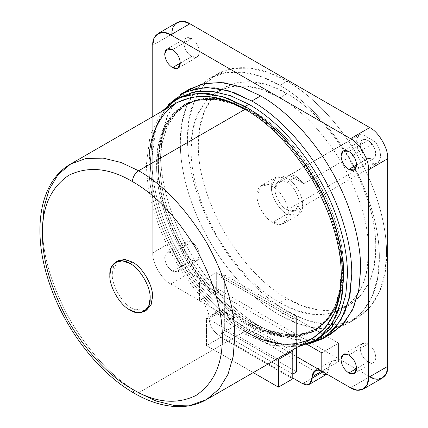 <?xml version="1.0" encoding="UTF-8"?>
<svg xmlns="http://www.w3.org/2000/svg" width="428" height="428" viewBox="0 0 428 428"><rect width="100%" height="100%" fill="white"/><g stroke="black" fill="none" stroke-linecap="round" stroke-linejoin="round"><path stroke-width="0.32" stroke-dasharray="2.14 1.6" d="M287.028 178.101L272.647 186.405C280.356 190.053 288.927 204.9 288.226 213.401L283.662 223.491L272.647 222.394L287.028 214.091L298.049 215.182L302.612 205.092C303.313 196.591 294.742 181.75 287.028 178.101L276.012 177.01L271.448 187.1C270.747 195.601 279.318 210.442 287.028 214.091L272.647 222.394C280.356 227.653 288.927 222.704 288.226 213.401C288.927 204.9 280.356 190.053 272.647 186.405C264.932 181.151 256.367 186.1 257.062 195.403C256.367 203.905 264.932 218.751 272.647 222.394C264.932 218.751 256.367 203.905 257.062 195.403L261.626 185.313L272.647 186.405L287.028 178.101C294.742 181.75 303.313 196.591 302.612 205.092C303.313 214.401 294.742 219.35 287.028 214.091C279.318 210.442 270.747 195.601 271.448 187.1C270.747 177.797 279.318 172.848 287.028 178.101M287.028 182.253L296.62 176.716C293.966 175.213 291.564 174.752 289.43 175.336L361.355 133.809L360.071 134.355L356.861 139.186L357.171 146.847C359.226 153.973 363.014 159.312 368.545 162.875L287.028 209.939C281.1 207.136 274.509 195.714 275.044 189.176L278.553 181.413L287.028 182.253C292.961 185.062 299.552 196.479 299.017 203.016L295.507 210.779L287.028 209.939L368.545 162.875C363.014 159.312 359.226 153.973 357.171 146.847C355.727 139.838 357.123 135.494 361.355 133.809L375.736 142.112L303.81 183.639L289.43 175.336L303.81 183.639L296.62 176.716L303.81 183.639L375.736 142.112C379.968 148.682 381.364 154.636 379.92 159.976C377.865 164.732 374.072 165.7 368.545 162.875L377.02 163.715L379.92 159.976C381.364 154.636 379.968 148.682 375.736 142.112L361.355 133.809L289.43 175.336C291.564 174.752 293.966 175.213 296.62 176.716L287.028 182.253C279.8 178.963 275.803 181.269 275.044 189.176C274.509 195.714 281.1 207.136 287.028 209.939C294.261 213.235 298.257 210.924 299.017 203.016C299.552 196.479 292.961 185.062 287.028 182.253M279.837 85.359L287.028 81.208L268.923 72.674L250.407 68.127L232.586 68.501L216.675 74.237L203.749 85.145L194.521 100.398L189.192 118.706L187.534 138.651C187.213 165.411 196.885 202.835 216.675 236.716C236.122 270.796 263.696 297.883 287.028 310.985L279.837 315.136C256.506 302.04 228.932 274.953 209.485 240.868C189.69 206.986 180.022 169.563 180.343 142.808L182.002 122.857L187.325 104.55L196.559 89.302L209.485 78.394L225.39 72.653L243.211 72.284L261.733 76.826L279.837 85.359C303.168 98.461 330.742 125.548 350.19 159.628C369.985 193.51 379.652 230.938 379.336 257.693L377.673 277.638L372.349 295.951L363.115 311.199L350.19 322.107L334.284 327.848L316.463 328.217L297.942 323.675L279.837 315.136L287.028 310.985C263.696 297.883 236.122 270.796 216.675 236.716C196.885 202.835 187.213 165.411 187.534 138.651C187.191 109.135 196.907 87.665 216.675 74.237C236.122 62.616 263.696 67.367 287.028 81.208C310.359 94.31 337.938 121.397 357.385 155.476C377.175 189.358 386.848 226.786 386.527 253.542C386.869 283.058 377.154 304.533 357.385 317.956C337.938 329.581 310.359 324.825 287.028 310.985L305.132 319.523L323.654 324.066L341.474 323.691L357.385 317.956L370.306 307.047L379.54 291.8L384.863 273.487L386.527 253.542C386.848 226.786 377.175 189.358 357.385 155.476C337.938 121.397 310.359 94.31 287.028 81.208L279.837 85.359C256.506 71.519 228.932 66.768 209.485 78.394C189.711 91.817 180.001 113.286 180.343 142.808C180.022 169.563 189.69 206.986 209.485 240.868C228.932 274.953 256.506 302.04 279.837 315.136C303.168 328.977 330.742 333.733 350.19 322.107C369.963 308.684 379.673 287.215 379.336 257.693C379.652 230.938 369.985 193.51 350.19 159.628C330.742 125.548 303.168 98.461 279.837 85.359M287.028 93.668L279.837 97.819L263.696 90.206L247.186 86.156L231.297 86.488L217.114 91.603L205.59 101.329L197.356 114.923L192.611 131.252L191.129 149.035C190.824 175.004 199.485 204.145 217.114 236.465C236.288 267.891 257.196 289.959 279.837 302.682L287.028 298.53C264.392 285.808 243.484 263.739 224.304 232.313C206.676 199.994 198.02 170.847 198.325 144.883L199.801 127.1L204.552 110.772L212.78 97.177L224.304 87.451L238.487 82.337L254.376 82.005L270.887 86.055L287.028 93.668C309.669 106.385 330.577 128.459 349.756 159.879C367.379 192.204 376.041 221.346 375.736 247.314L374.259 265.098L369.508 281.421L361.28 295.015L349.756 304.741L335.573 309.856L319.684 310.188L303.174 306.138L287.028 298.53L279.837 302.682L295.978 310.289L312.488 314.339L328.378 314.008L342.56 308.893L354.084 299.167L362.318 285.572L367.064 269.249L368.545 251.466C368.85 225.497 360.189 196.356 342.56 164.036C323.386 132.61 302.478 110.536 279.837 97.819L287.028 93.668C264.392 80.245 243.484 78.174 224.304 87.451C206.676 99.419 198.02 118.561 198.325 144.883C198.02 170.847 206.676 199.994 224.304 232.313C243.484 263.739 264.392 285.808 287.028 298.53C309.669 311.953 330.577 314.024 349.756 304.741C367.379 292.773 376.041 273.631 375.736 247.314C376.041 221.346 367.379 192.204 349.756 159.879C330.577 128.459 309.669 106.385 287.028 93.668M180.295 63.13L191.68 56.555C186.983 53.27 184.388 48.776 183.89 43.062L186.175 38.017L191.68 38.563L172.5 49.637L191.68 38.563C196.382 41.848 198.977 46.347 199.475 52.061L197.19 57.101L191.68 56.555L180.295 63.13M356.604 164.924L367.994 158.349C363.292 155.064 360.697 150.565 360.199 144.851L362.484 139.812L367.994 140.357L348.815 151.426L367.994 140.357C372.692 143.642 375.286 148.136 375.784 153.85L373.505 158.895L367.994 158.349L356.604 164.924M172.5 271.218L191.68 260.144C186.983 256.859 184.388 252.359 183.89 246.651L186.175 241.606L191.68 242.152L172.5 253.221L166.99 252.675L164.71 257.72C165.208 263.434 167.803 267.933 172.5 271.218L178.011 271.764L180.295 266.719C179.797 261.005 177.203 256.506 172.5 253.221L191.68 242.152C196.382 245.437 198.977 249.936 199.475 255.644L197.19 260.689L191.68 260.144L172.5 271.218C167.803 267.933 165.208 263.434 164.71 257.72C165.208 252.584 167.803 251.081 172.5 253.221C177.203 256.506 179.797 261.005 180.295 266.719C179.797 271.86 177.203 273.358 172.5 271.218M356.604 368.513L367.994 361.938C363.292 358.653 360.697 354.154 360.199 348.44L362.484 343.395L367.994 343.941L348.815 355.015L367.994 343.941C372.692 347.226 375.286 351.725 375.784 357.439L373.505 362.484L367.994 361.938L356.604 368.513M189.962 88.88L176.978 99.842L167.701 115.159L162.351 133.557L160.682 153.604C160.361 180.488 170.077 218.093 189.962 252.14C209.506 286.385 237.214 313.601 260.657 326.767L251.787 331.887C228.343 318.721 200.636 291.505 181.092 257.26C161.206 223.213 151.491 185.608 151.812 158.724L153.481 138.683L158.831 120.284L168.108 104.962L181.092 93.999M168.498 104.496L160.998 115.683L155.765 128.865L151.812 158.724C151.491 185.608 161.206 223.213 181.092 257.26C200.636 291.505 228.343 318.721 251.787 331.887L279.618 343.395L293.651 345.45L307.09 344.545L293.651 345.45L279.618 343.395L251.787 331.887L260.657 326.767L278.847 335.343L297.46 339.907L315.366 339.532L331.352 333.77M177.213 22.502L173.212 27.232L171.949 34.144L152.769 45.218L171.949 34.144L171.949 241.777L152.769 252.852L152.769 116.614L152.769 252.852C151.967 262.658 161.854 279.789 170.751 283.994C161.854 279.789 151.967 262.658 152.769 252.852L171.949 241.777C171.147 251.584 181.033 268.714 189.93 272.92L170.751 283.994L189.93 272.92L369.744 376.736L350.564 387.811L369.744 376.736L376.362 379.101L382.461 377.994M170.751 283.994L296.62 356.663L170.751 283.994M279.837 302.682C257.196 289.959 236.288 267.891 217.114 236.465C199.485 204.145 190.824 175.004 191.129 149.035C190.824 122.718 199.485 103.571 217.114 91.603C236.288 82.326 257.196 84.396 279.837 97.819C302.478 110.536 323.386 132.61 342.56 164.036C360.189 196.356 368.85 225.497 368.545 251.466C368.85 277.783 360.189 296.925 342.56 308.893C323.386 318.175 302.478 316.105 279.837 302.682M326.778 336.087L311.418 340.083L294.651 339.516L277.44 334.819L260.657 326.767C237.214 313.601 209.506 286.385 189.962 252.14C170.077 218.093 160.361 180.488 160.682 153.604L162.1 135.039L166.636 117.786L174.528 102.982L185.666 91.678M367.994 361.938C372.692 364.078 375.286 362.58 375.784 357.439C375.286 351.725 372.692 347.226 367.994 343.941C363.292 341.801 360.697 343.299 360.199 348.44C360.697 354.154 363.292 358.653 367.994 361.938M191.68 260.144C196.382 262.284 198.977 260.786 199.475 255.644C198.977 249.936 196.382 245.437 191.68 242.152C186.983 240.006 184.388 241.51 183.89 246.651C184.388 252.359 186.983 256.859 191.68 260.144M367.994 158.349C372.692 160.489 375.286 158.991 375.784 153.85C375.286 148.136 372.692 143.642 367.994 140.357C363.292 138.212 360.697 139.715 360.199 144.851C360.697 150.565 363.292 155.064 367.994 158.349M191.68 56.555C196.382 58.7 198.977 57.197 199.475 52.061C198.977 46.347 196.382 41.848 191.68 38.563C186.983 36.423 184.388 37.921 183.89 43.062C184.388 48.776 186.983 53.27 191.68 56.555M369.744 376.736L189.93 272.92C181.033 268.714 171.147 251.584 171.949 241.777L171.949 34.144M145.381 310.648L132.391 308.631L129.994 310.016L132.391 308.631C122.424 303.917 111.35 284.738 112.254 273.749C111.35 284.738 122.424 303.917 132.391 308.631L139.801 311.279L146.633 310.043M118.149 260.711L113.666 266.007L112.254 273.749L116.999 261.492M134.215 393.23L138.624 392.792L156.118 401.036L174.014 405.428L191.23 405.07L206.606 399.527M177.09 102.57L164.603 113.115L155.685 127.849L150.538 145.541L148.933 164.812C148.602 192.958 157.991 224.54 177.09 259.571C197.875 293.629 220.538 317.549 245.073 331.336L138.624 392.792C114.089 379.005 91.426 355.085 70.641 321.027C51.542 286 42.153 254.414 42.484 226.273C42.153 254.414 51.542 286 70.641 321.027C91.426 355.085 114.089 379.005 138.624 392.792L245.073 331.336C220.538 317.549 197.875 293.629 177.09 259.571C157.991 224.54 148.602 192.958 148.933 164.812L148.933 164.812M316.64 339.853L301.135 344.743L283.967 344.684L266.232 340.116L248.909 331.887C225.802 318.914 198.49 292.089 179.23 258.335C159.633 224.78 150.057 187.715 150.372 161.217L151.908 142.101L156.819 124.452L165.352 109.557L177.342 98.574L165.352 109.557L156.819 124.452L151.908 142.101L150.372 161.217C150.057 187.715 159.633 224.78 179.23 258.335C198.49 292.089 225.802 318.914 248.909 331.887L245.073 334.102C221.966 321.128 194.654 294.298 175.394 260.55C155.797 226.995 146.221 189.93 146.536 163.432L150.153 134.97L161.816 111.392L150.153 134.97L146.536 163.432C146.221 189.93 155.797 226.995 175.394 260.55C194.654 294.298 221.966 321.128 245.073 334.102L271.529 345.198L297.776 346.889L271.529 345.198L245.073 334.102L248.909 331.887L266.842 340.34L285.182 344.84L302.831 344.47L318.587 338.789M157.889 159.644L160.083 141.909L165.55 125.859L174.431 112.698L186.469 103.469L201.021 98.809L217.146 98.825L233.822 103.1L250.107 110.831C273.663 124.067 295.422 147.034 315.377 179.728C333.717 213.358 342.726 243.687 342.411 270.705C342.726 298.091 333.717 318.009 315.377 330.464C295.422 340.121 273.663 337.965 250.107 323.996L248.909 324.692C225.353 311.456 203.594 288.488 183.639 255.789C165.299 222.159 156.29 191.835 156.605 164.812L158.146 146.312L163.084 129.32L171.649 115.175L183.639 105.058L198.399 99.735L214.931 99.387L232.115 103.603L248.909 111.521L250.107 110.831L233.314 102.913L216.129 98.697L199.598 99.039L184.837 104.362L172.848 114.485L164.282 128.63L159.344 145.616L157.804 164.122C157.488 191.139 166.497 221.469 184.837 255.099C204.793 287.798 226.551 310.76 250.107 323.996L266.906 331.914L284.085 336.13L300.617 335.787L315.377 330.464L327.367 320.342L335.932 306.197L340.87 289.21L342.411 270.705C342.726 243.687 333.717 213.358 315.377 179.728C295.422 147.034 273.663 124.067 250.107 110.831L248.909 111.521C272.465 124.757 294.223 147.724 314.179 180.423C332.519 214.054 341.528 244.377 341.212 271.395L339.671 289.9L334.733 306.887L326.168 321.032L314.179 331.154L299.418 336.478L282.887 336.82L265.708 332.61L248.909 324.692L250.107 323.996C226.551 310.76 204.793 287.798 184.837 255.099C166.497 221.469 157.488 191.139 157.804 164.122M160.195 158.312L162.48 140.823L167.995 125.035L176.866 112.12L188.834 103.1L203.252 98.579L219.211 98.649L235.689 102.902L251.787 110.552C275.193 123.703 296.807 146.52 316.629 179.006C334.851 212.416 343.807 242.548 343.491 269.389C343.807 296.599 334.851 316.388 316.629 328.757C296.807 338.355 275.193 336.21 251.787 322.338L250.107 323.306C226.701 310.156 205.087 287.338 185.265 254.853C167.043 221.442 158.087 191.311 158.403 164.47L159.933 146.082L164.844 129.208L173.351 115.153L185.265 105.101L199.924 99.81L216.354 99.467L233.421 103.656L250.107 111.521L251.787 110.552L235.1 102.688L218.029 98.499L201.604 98.841L186.94 104.127L175.031 114.185L166.519 128.239L161.613 145.113L160.083 163.501C159.767 190.342 168.723 220.474 186.94 253.884C206.767 286.369 228.381 309.187 251.787 322.338L268.474 330.202L285.54 334.391L301.97 334.049L316.629 328.757L328.544 318.705L337.05 304.65L341.961 287.776L343.491 269.389C343.807 242.548 334.851 212.416 316.629 179.006C296.807 146.52 275.193 123.703 251.787 110.552L250.107 111.521C273.513 124.671 295.127 147.489 314.955 179.974C333.177 213.385 342.127 243.516 341.812 270.357L340.281 288.745L335.375 305.619L326.864 319.673L314.955 329.731L300.29 335.017L283.866 335.359L266.794 331.17L250.107 323.306L251.787 322.338C228.381 309.187 206.767 286.369 186.94 253.884C168.723 220.474 159.767 190.342 160.083 163.501M250.107 323.306C273.513 337.184 295.127 339.324 314.955 329.726C333.177 317.357 342.127 297.567 341.812 270.357C342.127 243.516 333.177 213.385 314.955 179.974C295.127 147.489 273.513 124.671 250.107 111.521C226.701 97.648 205.087 95.503 185.265 105.101C167.043 117.47 158.087 137.26 158.403 164.47C158.087 191.311 167.043 221.442 185.265 254.853C205.087 287.338 226.701 310.156 250.107 323.306M248.909 324.692C272.465 338.655 294.223 340.811 314.179 331.154C332.519 318.7 341.528 298.781 341.212 271.395C341.528 244.377 332.519 214.054 314.179 180.423C294.223 147.724 272.465 124.757 248.909 111.521C225.353 97.557 203.594 95.401 183.639 105.058C165.299 117.507 156.29 137.431 156.605 164.812C156.29 191.835 165.299 222.159 183.639 255.789C203.594 288.488 225.353 311.456 248.909 324.692M245.073 331.336L262.567 339.581L280.463 343.973L297.679 343.609L313.055 338.067M70.641 164.031L58.155 174.571L49.236 189.304L44.089 206.997L42.484 226.273M224.695 275.017L296.62 316.543L292.784 318.758L292.784 349.772L292.784 318.758L220.859 277.232L292.784 318.758L296.62 316.543L224.695 275.017L220.859 277.232L224.695 275.017L224.695 330.384L296.62 371.911L224.695 330.384L220.859 332.599L224.695 330.384L224.695 296.797L296.62 338.323L296.62 316.543L296.62 338.323L307.32 344.503L296.62 338.323L296.62 347.557L296.62 338.323L224.695 296.797L224.695 275.017M292.784 374.125L220.859 332.599L220.859 277.232L220.859 332.599L220.859 309.621L291.591 350.457L220.859 309.621L206.473 317.929L277.205 358.766L206.473 317.929L220.859 309.621L220.859 337.307L292.784 378.834L220.859 337.307L206.473 345.61L253.232 372.606L206.473 345.61L220.859 337.307L220.859 332.599L292.784 374.125M206.473 345.61L206.473 317.929L206.473 345.61M319.395 373.965L235.486 325.521L218.703 335.21C212.919 331.165 209.72 325.628 209.11 318.598L225.893 308.909C226.503 315.939 229.702 321.476 235.486 325.521L218.703 335.21L292.784 377.983L218.703 335.21C212.919 331.165 209.72 325.628 209.11 318.598L209.11 317.218C208.5 310.188 205.306 304.65 199.523 300.606L216.306 290.917C222.089 294.962 225.283 300.493 225.893 307.529L209.11 317.218L209.11 318.598L225.893 308.909L225.893 307.529L209.11 317.218C208.5 310.188 205.306 304.65 199.523 300.606L199.523 282.266L224.695 296.797L199.523 282.266L199.523 300.606L216.306 290.917L216.306 272.577L199.523 282.266L216.306 272.577L338.575 343.17L216.306 272.577L216.306 290.917C222.089 294.962 225.283 300.493 225.893 307.529L225.893 308.909C226.503 315.939 229.702 321.476 235.486 325.521L319.395 373.965L302.612 383.659L319.395 373.965L326.179 374.639M321.792 352.859L338.575 343.17L338.575 361.51L338.575 343.17L321.792 352.859M321.792 371.199L338.575 361.51L321.792 371.199L328.988 367.047L331.796 360.836L338.575 361.51C332.791 358.873 329.597 360.718 328.988 367.047L328.988 368.433L328.988 367.047L321.792 371.199M322.99 371.889L328.988 368.433L322.99 371.889M326.885 374.136L328.988 368.433L326.885 374.136M283.662 223.491L298.049 215.182M360.071 134.355L278.553 181.413M295.507 210.779L377.02 163.715M276.012 177.01L261.626 185.313M216.675 74.237L209.485 78.394M217.114 91.603L224.304 87.451M186.175 38.017L166.99 49.092M362.484 139.812L343.304 150.881M186.175 241.606L166.99 252.675M362.484 343.395L343.304 354.47M354.32 373.553L373.505 362.484M178.011 271.764L197.19 260.689M354.32 169.97L373.505 158.895M178.011 68.175L197.19 57.101M349.756 304.741L342.56 308.893M350.19 322.107L357.385 317.956M183.639 105.058L184.837 104.362M185.265 105.101L186.94 104.127M316.629 328.757L314.955 329.731M315.377 330.464L314.179 331.154M315.013 370.525L331.796 360.836"/><path stroke-width="0.64" d="M172.5 67.629L180.295 63.13L172.5 67.629L178.011 68.175L180.295 63.13C179.797 57.422 177.203 52.922 172.5 49.637L166.99 49.092L164.71 54.137C165.208 59.845 167.803 64.344 172.5 67.629C167.803 64.344 165.208 59.845 164.71 54.137C165.208 48.995 167.803 47.497 172.5 49.637C177.203 52.922 179.797 57.422 180.295 63.13C179.797 68.271 177.203 69.769 172.5 67.629M348.815 169.424L356.604 164.924L348.815 169.424L354.32 169.97L356.604 164.924C356.107 159.211 353.512 154.711 348.815 151.426L343.304 150.881L341.02 155.926C341.517 161.64 344.112 166.139 348.815 169.424C344.112 166.139 341.517 161.64 341.02 155.926C341.517 150.784 344.112 149.286 348.815 151.426C353.512 154.711 356.107 159.211 356.604 164.924C356.107 170.066 353.512 171.564 348.815 169.424M348.815 373.007L356.604 368.513L348.815 373.007L354.32 373.553L356.604 368.513C356.107 362.8 353.512 358.3 348.815 355.015L343.304 354.47L341.02 359.515C341.517 365.228 344.112 369.722 348.815 373.007C344.112 369.722 341.517 365.228 341.02 359.515C341.517 354.373 344.112 352.875 348.815 355.015C353.512 358.3 356.107 362.8 356.604 368.513C356.107 373.649 353.512 375.153 348.815 373.007M181.092 93.999L197.078 88.232L214.984 87.858L233.597 92.427L251.787 101.003L260.657 95.877L242.467 87.307L223.855 82.738L205.948 83.112L189.962 88.88L181.092 93.999M322.482 338.89L331.352 333.77L344.337 322.808L353.614 307.486L358.964 289.087L360.633 269.046C360.954 242.157 351.238 204.552 331.352 170.505C311.809 136.264 284.101 109.044 260.657 95.877L251.787 101.003C275.231 114.164 302.938 141.384 322.482 175.63C342.368 209.672 352.084 247.282 351.763 274.166L350.093 294.207L344.743 312.606L335.466 327.928L322.482 338.89L307.09 344.545L326.404 336.36L340.752 320.47L349.157 298.851L351.763 274.166C352.084 247.282 342.368 209.672 322.482 175.63C302.938 141.384 275.231 114.164 251.787 101.003L229.103 90.918L206.184 87.382L185.249 91.865L168.498 104.496M171.949 34.144C171.147 23.406 181.033 17.698 189.93 23.765L170.751 34.839L189.93 23.765L369.744 127.576L350.564 138.651C359.461 142.861 369.348 159.986 368.545 169.798L387.725 158.724C388.528 148.912 378.641 131.787 369.744 127.576L350.564 138.651L170.751 34.839L350.564 138.651C359.461 142.861 369.348 159.986 368.545 169.798L368.545 377.426L367.283 384.339L363.281 389.068L357.182 390.17L350.564 387.811C359.461 393.872 369.348 388.164 368.545 377.426L368.545 169.798L387.725 158.724L387.725 366.352L368.545 377.426L387.725 366.352C388.528 377.089 378.641 382.798 369.744 376.736M363.281 389.068L382.461 377.994L386.463 373.27L387.725 366.352L387.725 158.724C388.528 148.912 378.641 131.787 369.744 127.576L189.93 23.765L183.312 21.4L177.213 22.502L158.034 33.577L164.133 32.475L170.751 34.839C161.854 28.772 151.967 34.481 152.769 45.218L152.769 116.614L152.769 45.218L154.032 38.306L158.034 33.577M296.62 356.663L350.564 387.811L296.62 356.663M185.666 91.678L202.102 83.947L221.067 82.46L241.055 86.804L260.657 95.877C284.101 109.044 311.809 136.264 331.352 170.505C351.238 204.552 360.954 242.157 360.633 269.046L358.691 290.559L352.458 310.043L341.688 325.724L326.778 336.087M116.999 261.492L124.222 259.405L132.391 262.123L129.994 263.509C139.956 268.222 151.031 287.402 150.132 298.391L148.719 306.132L144.231 311.429L137.404 312.665L129.994 310.016C139.956 316.811 151.031 310.412 150.132 298.391C151.031 287.402 139.956 268.222 129.994 263.509C120.027 256.714 108.953 263.108 109.852 275.134C108.953 286.118 120.027 305.303 129.994 310.016C120.027 305.303 108.953 286.118 109.852 275.134L111.269 267.393L115.753 262.096L122.579 260.861L129.994 263.509L132.391 262.123L124.976 259.475L118.149 260.711L115.753 262.096M132.391 389.191L134.215 393.23L132.391 389.191C155.337 402.796 176.529 404.893 195.965 395.488C213.829 383.36 222.603 363.961 222.298 337.285C222.603 363.961 213.829 383.36 195.965 395.488C176.529 404.893 155.337 402.796 132.391 389.191C109.445 376.303 88.254 353.929 68.817 322.081C50.953 289.323 42.174 259.785 42.484 233.469C42.174 259.785 50.953 289.323 68.817 322.081C88.254 353.929 109.445 376.303 132.391 389.191M206.606 399.527L219.093 388.982L228.012 374.249L233.158 356.556L234.763 337.285C235.095 309.144 225.706 277.558 206.606 242.526C185.822 208.473 163.159 184.548 138.624 170.767C134.863 173.394 132.787 176.994 132.391 181.563C155.337 194.451 176.529 216.825 195.965 248.673C213.829 281.431 222.603 310.969 222.298 337.285C222.603 310.969 213.829 281.431 195.965 248.673C176.529 216.825 155.337 194.451 132.391 181.563C109.445 167.958 88.254 165.861 68.817 175.266C50.953 187.394 42.174 206.799 42.484 233.469C42.174 206.799 50.953 187.394 68.817 175.266C88.254 165.861 109.445 167.958 132.391 181.563C132.787 176.994 134.863 173.394 138.624 170.767L245.073 109.306L227.578 101.062L209.683 96.669L192.466 97.028L177.09 102.57L70.641 164.031L86.017 158.488L103.234 158.13L121.129 162.517L138.624 170.767C163.159 184.548 185.822 208.473 206.606 242.526C225.706 277.558 235.095 309.144 234.763 337.285L233.158 356.556L228.012 374.249L219.093 388.982L206.606 399.527L191.23 405.07L174.014 405.428L156.118 401.036L138.624 392.792L134.215 393.23C150.506 402.657 166.321 407.114 181.665 406.6C190.749 406.199 199.063 403.839 206.606 399.527L313.055 338.067L325.542 327.527L334.461 312.793L339.607 295.101L341.212 275.825C341.544 304.351 332.155 325.098 313.055 338.067C292.27 348.125 269.608 345.883 245.073 331.336M42.484 226.273L44.089 206.997L49.236 189.304L58.155 174.571L70.641 164.031L86.017 158.488L103.234 158.13L121.129 162.517L138.624 170.767L245.073 109.306C269.608 123.093 292.27 147.013 313.055 181.071C332.155 216.097 341.544 247.684 341.212 275.825C341.544 247.684 332.155 216.097 313.055 181.071C292.27 147.013 269.608 123.093 245.073 109.306C220.538 94.759 197.875 92.518 177.09 102.576C157.991 115.544 148.602 136.291 148.933 164.812M161.816 111.392L175.4 99.638L191.156 93.957L208.8 93.588L227.145 98.087L245.073 106.54L248.909 104.325L230.981 95.872L212.641 91.373L194.991 91.742L179.236 97.424L177.342 98.574L193.312 92.063L211.432 91.239L230.371 95.653L248.909 104.325L245.073 106.54L222.228 96.45L199.181 93.138L178.283 98.103L161.816 111.392M160.083 163.501L160.195 158.312M157.804 164.122L157.889 159.644M297.776 346.889L317.523 339.27L332.272 323.654L340.923 302.04L343.609 277.21C343.93 250.712 334.348 213.647 314.751 180.092C295.491 146.339 268.179 119.514 245.073 106.54C268.179 119.514 295.491 146.339 314.751 180.092C334.348 213.647 343.93 250.712 343.609 277.21L341.967 296.962L336.692 315.099L327.548 330.202L314.751 341.004L297.776 346.889M314.751 341.004L318.587 338.789L331.384 327.987L340.528 312.884L345.803 294.753L347.445 274.995C347.766 248.497 338.184 211.432 318.587 177.877C299.327 144.124 272.015 117.299 248.909 104.325C272.015 117.299 299.327 144.124 318.587 177.877C338.184 211.432 347.766 248.497 347.445 274.995L345.685 295.384L340.041 313.997L330.266 329.271L316.64 339.853M144.231 311.429L146.633 310.043L151.116 304.747L152.529 297.005C153.427 286.016 142.353 266.837 132.391 262.123C142.353 266.837 153.427 286.016 152.529 297.005L150.8 305.437L145.381 310.648M296.62 371.911L292.784 374.125L296.62 371.911L296.62 347.557L296.62 371.911M292.784 349.772L292.784 374.125L292.784 349.772M291.591 350.457L292.784 351.147L291.591 350.457M277.205 358.766L278.398 359.45L292.784 351.147L292.784 378.834L278.398 387.137L292.784 378.834L292.784 351.147L278.398 359.45L278.398 387.137L278.398 359.45L277.205 358.766M253.232 372.606L278.398 387.137L253.232 372.606M302.612 383.659L292.784 377.983L302.612 383.659C308.395 386.291 311.595 384.446 312.205 378.122L312.205 376.736L321.792 371.199L321.792 352.859L307.32 344.503L321.792 352.859L321.792 371.199L315.013 370.525L312.205 376.736L321.792 371.199C316.008 368.562 312.815 370.407 312.205 376.736L312.205 378.122L322.99 371.889L312.205 378.122L309.396 384.328L302.612 383.659M309.396 384.328L326.885 374.136L319.395 373.965M175.4 99.638L179.236 97.424M134.215 393.23C98.14 372.777 64.104 328.19 49.118 282.432C31.838 231.885 38.825 182.093 70.641 164.031"/></g></svg>

